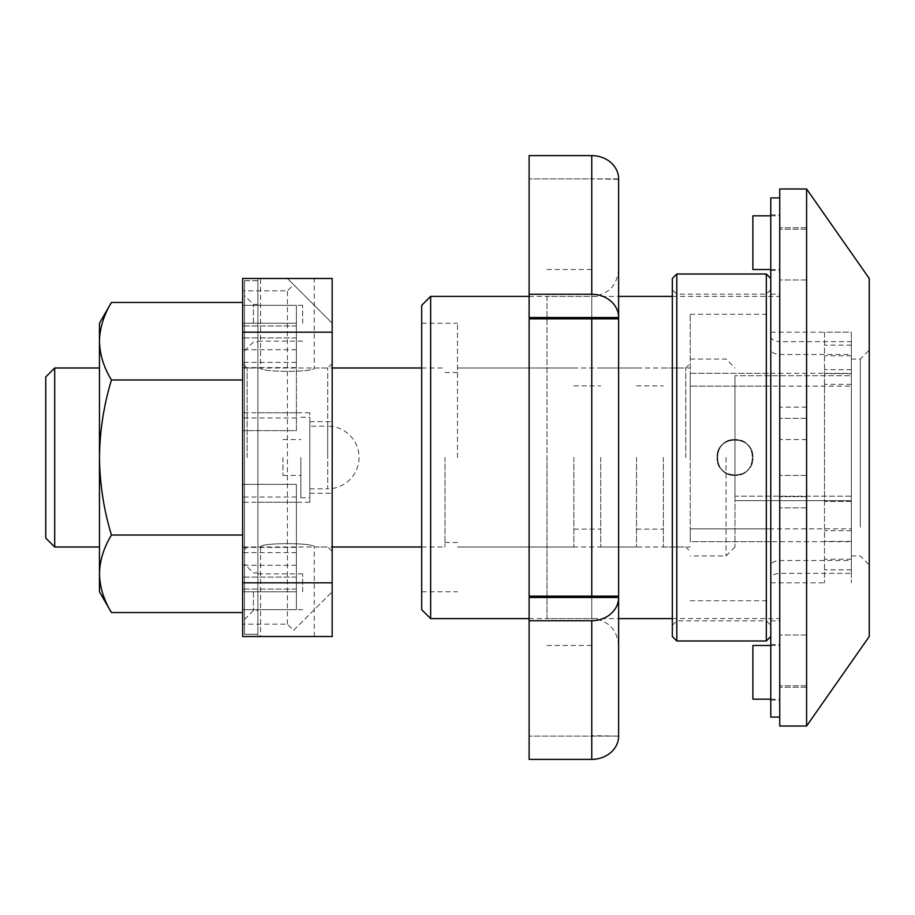 <?xml version="1.0" encoding="UTF-8"?>
<svg xmlns="http://www.w3.org/2000/svg" width="915" height="915" viewBox="0 0 915 915"><rect width="100%" height="100%" fill="white"/><g stroke="black" fill="none" stroke-linecap="round" stroke-linejoin="round"><path stroke-width="0.69" stroke-dasharray="4.58 3.43" d="M690.23 457.5L690.23 314.28L690.23 457.5M685.758 457.5L685.758 367.99L685.758 457.5M421.701 305.335L421.701 609.664M430.645 618.62L430.645 296.38M779.74 502.255L779.74 687.245L779.74 502.255M806.595 502.255L806.595 687.245L806.595 502.255M779.74 412.745L779.74 227.755L779.74 412.745M806.595 412.745L806.595 227.755L806.595 412.745M779.74 254.61L779.74 439.566L779.74 254.61M779.74 660.39L779.74 475.4L779.74 660.39M752.885 215.826L752.885 269.525M779.74 242.669L779.74 270.417L779.74 242.669M752.885 645.475L752.885 699.174M779.74 672.331L779.74 644.583L779.74 672.331M717.086 457.5C715.976 434.408 753.983 434.396 752.885 457.5C754.006 434.442 715.999 434.362 717.086 457.5C715.976 434.408 753.994 434.396 752.885 457.5C754.006 434.442 715.999 434.362 717.086 457.5C715.976 480.592 753.983 480.604 752.885 457.5C754.006 480.558 715.999 480.638 717.086 457.5C715.976 480.592 753.994 480.604 752.885 457.5C754.006 480.558 715.999 480.638 717.086 457.5M779.74 726.03L779.74 188.97M806.595 726.03L806.595 188.97M869.25 636.52L869.25 278.48M457.5 457.5L457.5 323.235L457.5 457.5M779.74 457.5L779.74 717.086L779.74 457.5M421.701 457.5L421.701 591.765L421.701 457.5M734.985 457.5L734.985 547.01L734.985 457.5M726.03 457.5L726.03 555.965L726.03 457.5M45.75 376.946L45.75 538.054M54.706 547.01L54.706 367.99M444.965 457.5L444.965 547.01L444.965 457.5M573.865 457.5L573.865 547.01L573.865 457.5M600.72 457.5L600.72 547.01L600.72 457.5M636.52 457.5L636.52 547.01L636.52 457.5M663.375 457.5L663.375 547.01L663.375 457.5M734.985 496.182L734.985 375.676L734.985 500.654L734.985 496.182L851.35 496.182L851.35 375.676L734.985 375.676L851.35 375.676L851.35 496.182L734.985 496.182M851.35 500.654L734.985 500.654L851.35 500.654L851.35 496.182L851.35 500.654M734.985 439.6A17.9 17.9 0 0 0 717.086 457.5A17.9 17.9 0 0 0 734.985 475.4C711.893 476.509 711.881 438.491 734.985 439.6C711.893 438.491 711.881 476.509 734.985 475.4A17.9 17.9 0 0 1 717.086 457.5A17.9 17.9 0 0 1 734.985 439.6C758.043 438.479 758.123 476.486 734.985 475.4C758.043 476.521 758.123 438.514 734.985 439.6A17.9 17.9 0 0 1 752.885 457.5A17.9 17.9 0 0 1 734.985 475.4A17.9 17.9 0 0 0 752.885 457.5A17.9 17.9 0 0 0 734.985 439.6M869.25 381.544L869.25 564.91L869.25 381.544M860.294 527.12L860.294 359.035L860.294 527.12M851.35 527.12L851.35 359.035L851.35 527.12M770.785 578.474L770.785 528.859L770.785 578.474C771.276 575.443 774.25 573.739 779.74 573.35L851.35 573.35L851.35 541.703L690.23 541.703L690.23 373.297L690.23 541.703L690.23 386.141L690.23 528.859L851.35 528.859L851.35 332.179L851.35 354.494L779.74 354.494C774.25 354.105 771.265 352.458 770.785 349.553L770.785 314.28L770.785 373.297L690.23 373.297L690.23 386.141L690.23 373.297L851.35 373.297L851.35 341.65L779.74 341.65L779.74 354.494M869.25 356.232L869.25 600.72L869.25 356.232M770.785 541.703L690.23 541.703L690.23 528.859L770.785 528.859M770.785 336.526C771.276 339.557 774.25 341.261 779.74 341.65M851.35 354.494L851.35 341.65M851.35 573.35L851.35 560.506L779.74 560.506C774.25 560.895 771.265 562.542 770.785 565.447M770.785 373.297L770.785 386.141L690.23 386.141L851.35 386.141L851.35 560.506M770.785 386.141L770.785 349.553M851.35 386.141L851.35 373.297M851.35 541.703L851.35 528.859M242.669 457.5L242.669 363.518L242.669 457.5M247.153 457.5L247.153 367.99L247.153 457.5M332.179 457.5L332.179 363.518L332.179 457.5M309.808 488.827L327.707 488.827L327.707 367.99L327.707 488.827A31.327 31.327 0 0 0 359.035 457.5A31.327 31.327 0 0 0 327.707 426.173L327.707 457.5L327.707 426.173L309.808 426.173L309.808 457.5L309.808 412.745L309.808 502.255L309.808 426.173M257.893 323.235L257.893 304.432L257.893 323.235M302.648 323.235L302.648 305.335L302.648 323.235M257.893 591.765L257.893 610.568L257.893 591.765M302.648 591.765L302.648 573.865L302.648 591.765M257.893 457.5L257.893 412.745L257.893 457.5M332.179 363.518L327.707 367.99L314.28 367.99C315.961 372.439 258.922 372.451 260.581 367.99C258.911 372.451 315.95 372.451 314.28 367.99L314.28 278.48L260.581 278.48L314.28 278.48M242.669 363.518L247.153 367.99L260.581 367.99L260.581 278.48M260.581 636.52L314.28 636.52L260.581 636.52L260.581 547.01C258.911 542.549 315.95 542.549 314.28 547.01C315.961 542.561 258.922 542.549 260.581 547.01L247.153 547.01L242.669 551.482M314.28 636.52L314.28 547.01L327.707 547.01L332.179 551.482M293.601 630.344L332.179 591.765L293.601 630.344L287.424 624.167L242.669 624.167L242.669 636.52L332.179 636.52L332.179 278.48L242.669 278.48L257.893 278.48L242.669 278.48L242.669 290.833L287.424 290.833L293.601 284.656L287.424 278.48L332.179 323.235L293.601 284.656M287.424 624.167L287.424 290.833M242.669 591.765L242.669 484.355L242.669 609.664L242.669 591.765L296.38 591.765L296.38 609.664L242.669 609.664L296.38 609.664L296.38 484.355L242.669 484.355L296.38 484.355L296.38 609.664L242.669 609.664L296.38 609.664L296.38 547.387L296.38 591.765L242.669 591.765M242.669 323.235L242.669 430.645L242.669 305.335L242.669 323.235L296.38 323.235L296.38 430.645L242.669 430.645L296.38 430.645L296.38 305.335L242.669 305.335L296.38 305.335L296.38 323.235L296.38 305.335L242.669 305.335L296.38 305.335L296.38 367.613L296.38 323.235L242.669 323.235M242.669 636.52L242.669 278.48L242.669 636.52M257.893 636.52L257.893 278.48L257.893 636.52M242.669 624.167L242.669 290.833M770.785 332.179L851.35 332.179L851.35 582.821L851.35 332.179L824.495 332.179L824.495 582.821L824.495 332.179M851.35 355.798L824.495 355.798M851.35 559.202L824.495 559.202M851.35 384.277L824.495 384.277M851.35 569.851L824.495 569.851M851.35 541.36L824.495 541.36M851.35 530.723L824.495 530.723M851.35 345.149L824.495 345.149M851.35 373.64L824.495 373.64M851.35 501.431L851.35 369.649L851.35 501.431L824.495 501.431L824.495 369.649L824.495 501.431L851.35 501.431M851.35 369.649L824.495 369.649M672.331 278.48L672.331 636.52M676.803 640.992L676.803 274.008M770.785 717.086L770.785 197.915M766.312 274.008L766.312 640.992M766.312 457.5L766.312 620.862L766.312 457.5M676.803 457.5L676.803 620.862L676.803 457.5M770.785 242.669L770.785 270.417L770.785 242.669M770.785 672.331L770.785 644.583L770.785 672.331M770.785 457.5L770.785 620.862L770.785 457.5M591.765 179.329L591.765 317.516L591.765 178.883L529.11 178.883L618.62 178.883A26.855 23.252 0 0 0 591.765 155.63L529.11 155.63L529.11 317.516L529.11 155.63L529.11 317.516L591.765 317.516L591.765 318.866L529.11 318.866L529.11 596.134L529.11 318.866L529.11 596.134L618.62 596.134L618.62 597.484L618.62 457.5L618.62 645.475C617.03 629.165 608.075 620.21 591.765 618.62L591.765 269.525L591.765 618.62L547.01 618.62L547.01 457.5L547.01 597.484M547.01 596.134L547.01 296.38L591.765 296.38L591.765 457.5L591.765 296.38C608.075 294.79 617.03 285.835 618.62 269.525L618.62 457.5L618.62 317.516L618.62 318.866L591.765 318.866L591.765 596.134L591.765 318.866L529.11 318.866L618.62 318.866L591.765 318.866L591.765 596.134L529.11 596.134L591.765 596.134L591.765 736.118L591.765 597.484L618.62 597.484A26.855 23.252 0 0 1 591.765 620.736L529.11 620.736L529.11 759.37L591.765 759.37A26.855 23.252 180 0 0 618.62 736.118L591.765 735.671M547.01 296.38L547.01 618.62M591.765 597.484L529.11 597.484L529.11 759.37L529.11 620.736M547.01 317.516L547.01 318.866M529.11 294.264L591.765 294.264A26.855 23.252 180 0 1 618.62 317.516L618.62 296.38L529.11 296.38M618.62 596.134L591.765 596.134L618.62 596.134L618.62 318.866M618.62 179.329L591.765 178.883L618.62 178.883M618.62 736.118L529.11 736.118L618.62 736.118L618.62 597.484M282.952 457.5L282.952 475.4L282.952 457.5M300.852 457.5L300.852 497.783L300.852 457.5M309.808 457.5L309.808 417.217L309.808 457.5M244.465 591.765L244.465 564.017L244.465 591.765M253.421 591.765L253.421 610.568L253.421 591.765M244.465 323.235L244.465 295.488L244.465 323.235M253.421 323.235L253.421 304.432L253.421 323.235M244.465 280.711L257.893 280.711L257.893 634.289L257.893 280.711L244.465 280.711L244.465 634.289L257.893 634.289L244.465 634.289L244.465 280.711M99.46 323.235L99.46 591.765M242.669 612.535L242.669 535.023L242.669 612.535M242.669 379.977L242.669 535.023L242.669 302.465L242.669 379.977L111.447 379.977C103.75 405.402 99.758 431.251 99.46 457.5L99.46 547.01L99.46 457.5C99.804 484.069 103.807 509.918 111.447 535.023C103.772 547.639 99.781 560.563 99.46 573.774C99.769 586.961 103.772 599.885 111.447 612.535M242.669 535.023L111.447 535.023M111.447 379.977C103.772 367.327 99.769 354.402 99.46 341.226C99.781 328.005 103.772 315.092 111.447 302.465M806.595 507.848L779.74 507.848L806.595 507.848M806.595 418.338L779.74 418.338L806.595 418.315M806.595 279.967L779.74 279.967L806.595 279.967M806.595 685.758L779.74 685.758L806.595 685.758M806.595 496.662L779.74 496.662L806.595 496.662M806.595 635.033L779.74 635.033L806.595 635.033M806.595 229.242L779.74 229.242L806.595 229.242M806.595 407.118L779.74 407.118M806.595 407.152L779.74 407.152M779.74 573.35L779.74 560.506M296.38 502.255L242.669 502.255M296.38 496.994L242.669 496.994M296.38 577.091L242.669 577.091L296.38 577.091M296.38 589.054L242.669 589.054L296.38 589.054M296.38 418.006L242.669 418.006M296.38 412.745L242.669 412.745M296.38 325.946L242.669 325.946L296.38 325.946M296.38 337.91L242.669 337.91L296.38 337.91M296.38 349.713L242.669 349.713M296.38 362.397L242.669 362.397M296.38 552.603L242.669 552.603M296.38 565.287L242.669 565.287M591.765 155.63L591.765 294.264M591.765 620.736L591.765 759.37M591.765 317.516L618.62 317.516M573.865 367.99L457.5 367.99L685.758 367.99L690.23 363.518M806.595 439.6L779.74 439.6M806.595 687.245L779.74 687.245L806.595 687.245M770.785 269.525L779.74 269.525M770.785 699.174L779.74 699.174M690.23 314.28L770.785 314.28M421.701 323.235L457.5 323.235M529.11 618.62L618.62 618.62M672.331 618.62L779.74 618.62M672.331 296.38L779.74 296.38M421.701 591.765L457.5 591.765M573.865 547.01L457.5 547.01L685.758 547.01L690.23 551.482M690.23 600.72L770.785 600.72M770.785 645.475L779.74 645.475M770.785 215.826L779.74 215.826M806.595 475.4L779.74 475.4L806.595 475.4M806.595 227.755L779.74 227.755L806.595 227.755M806.595 439.566L779.74 439.566M734.985 547.01L726.03 555.965L690.23 555.965M242.669 547.01L332.179 547.01M421.701 547.01L444.965 547.01M444.965 542.538L457.5 542.538M573.865 529.11L600.72 529.11M600.72 547.01L636.52 547.01M636.52 529.11L663.375 529.11M663.375 547.01L690.23 547.01M690.23 359.035L726.03 359.035L734.985 367.99M663.375 367.99L690.23 367.99M636.52 385.89L663.375 385.89M600.72 367.99L636.52 367.99M573.865 385.89L600.72 385.89M444.965 372.462L457.5 372.462M242.669 367.99L332.179 367.99M421.701 367.99L444.965 367.99M851.35 359.035L860.294 359.035L869.25 350.09M851.35 555.965L860.294 555.965L869.25 564.91M770.785 582.821L824.495 582.821M302.648 305.335L257.893 305.335M302.648 573.865L257.893 573.865M309.808 412.745L257.893 412.745M309.808 421.701L332.179 421.701M309.808 493.299L332.179 493.299M309.808 502.255L257.893 502.255M302.648 609.664L257.893 609.664M302.648 341.135L257.893 341.135M296.38 367.613L242.669 367.613M296.38 547.387L242.669 547.387M770.785 289.666L766.312 294.138L676.803 294.138L672.331 289.666M672.331 625.334L676.803 620.862L766.312 620.862L770.785 625.334M770.785 214.922L779.74 214.922M770.785 644.583L779.74 644.583M770.785 294.138L779.74 294.138M770.785 620.862L779.74 620.862M770.785 700.078L779.74 700.078M770.785 270.417L779.74 270.417M547.01 645.475L591.765 645.475M547.01 269.525L591.765 269.525M282.952 475.4L300.852 475.4M300.852 497.783L309.808 497.783M300.852 417.217L309.808 417.217M282.952 439.6L300.852 439.6M257.893 572.973L253.421 572.973L244.465 564.017M257.893 304.432L253.421 304.432L244.465 295.488M244.465 619.512L253.421 610.568L257.893 610.568M244.465 350.983L253.421 342.027L257.893 342.027"/><path stroke-width="1.37" d="M430.645 618.62L421.701 609.664L421.701 305.335L430.645 296.38L430.645 618.62L529.11 618.62M770.785 269.525L752.885 269.525L752.885 215.826L770.785 215.826M770.785 699.174L752.885 699.174L752.885 645.475L770.785 645.475M806.595 188.97L779.74 188.97L779.74 726.03L806.595 726.03L806.595 188.97L869.25 278.48L869.25 636.52L806.595 726.03M54.706 547.01L45.75 538.054L45.75 376.946L54.706 367.99L54.706 547.01L99.46 547.01M242.669 278.48L332.179 278.48L332.179 332.179L242.669 332.179L242.669 278.48M332.179 582.821L332.179 636.52L242.669 636.52L242.669 582.821L332.179 582.821L332.179 332.179M242.669 582.821L242.669 332.179M676.803 640.992L672.331 636.52L672.331 278.48L676.803 274.008L676.803 640.992L766.312 640.992L766.312 274.008L676.803 274.008M779.74 197.915L770.785 197.915L770.785 717.086L779.74 717.086M618.62 645.475L618.62 596.134L529.11 596.134L529.11 318.866L618.62 318.866L618.62 269.525M547.01 597.484L547.01 596.134M591.765 294.264L591.765 155.63L529.11 155.63L529.11 317.516L618.62 317.516A26.855 23.252 180 0 0 591.765 294.264L529.11 294.264M591.765 317.516L591.765 597.484L529.11 597.484L529.11 759.37L591.765 759.37L591.765 620.736A26.855 23.252 0 0 0 618.62 597.484L618.62 736.118A26.855 23.252 180 0 1 591.765 759.37M547.01 318.866L547.01 317.516M529.11 620.736L591.765 620.736M672.331 296.38L618.62 296.38L618.62 178.883L618.62 317.516M618.62 318.866L618.62 596.134M591.765 155.63A26.855 23.252 0 0 1 618.62 178.883M111.447 612.535L99.46 591.765L99.46 323.235L111.447 302.465C103.772 315.115 99.769 328.039 99.46 341.226C99.781 354.437 103.772 367.361 111.447 379.977C103.75 405.402 99.758 431.251 99.46 457.5C99.804 484.069 103.807 509.918 111.447 535.023C103.772 547.673 99.769 560.598 99.46 573.774C99.781 586.995 103.772 599.908 111.447 612.535L242.669 612.535M242.669 535.023L111.447 535.023M242.669 302.465L111.447 302.465M242.669 379.977L111.447 379.977M591.765 597.484L618.62 597.484M618.62 618.62L672.331 618.62M430.645 296.38L529.11 296.38M332.179 547.01L421.701 547.01M54.706 367.99L99.46 367.99M332.179 367.99L421.701 367.99M770.785 636.52L766.312 640.992M770.785 278.48L766.312 274.008"/></g></svg>
